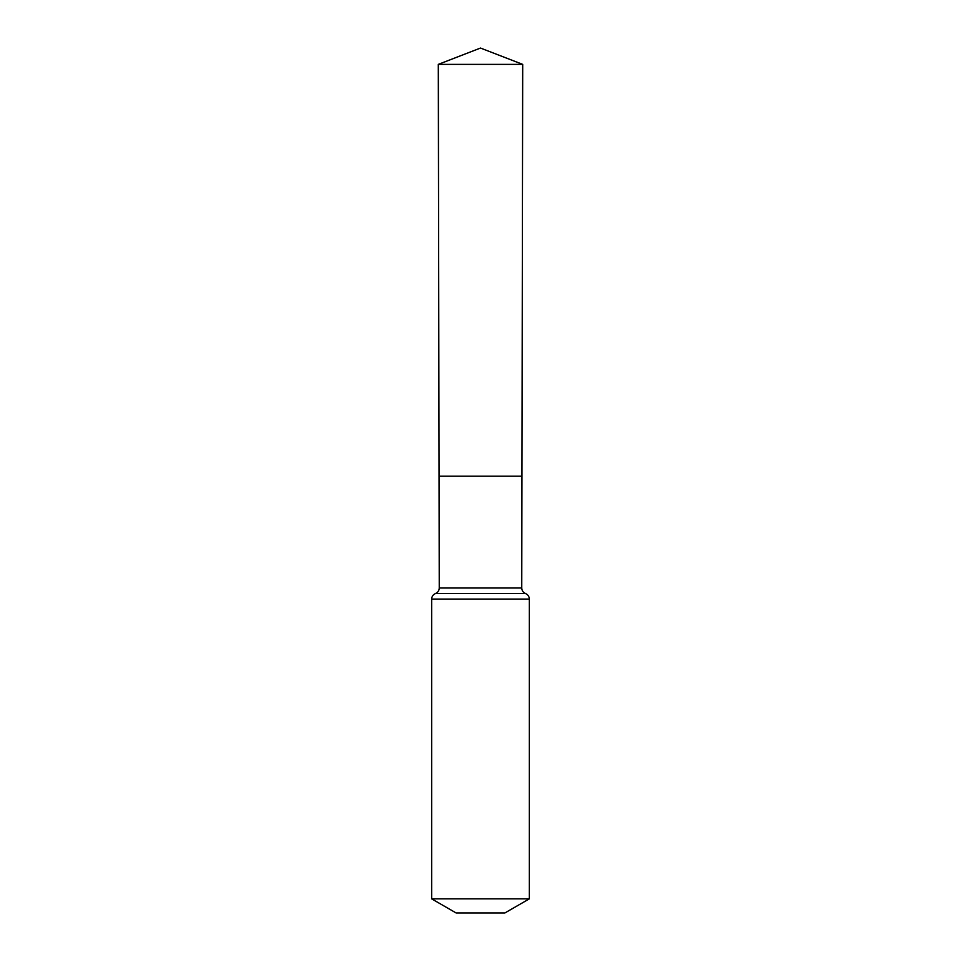 <?xml version="1.0" encoding="UTF-8"?>
<svg xmlns="http://www.w3.org/2000/svg" width="961" height="961" viewBox="0 0 961 961"><rect width="100%" height="100%" fill="white"/><g stroke="black" fill="none" stroke-linecap="round" stroke-linejoin="round"><path stroke-width="1.44" d="M521.751 588.012L521.955 476.175L439.045 476.175L438.3 64.375L522.7 64.375L521.955 476.175L439.045 476.175L439.249 588.012L521.751 588.012C521.883 590.631 523.144 592.481 525.535 593.55C527.937 594.607 529.199 596.457 529.331 599.075L529.331 898.859L504.909 912.95L456.091 912.95L431.669 898.859L529.331 898.859M480.5 476.175L521.955 476.175L522.7 64.375L480.5 48.05L438.3 64.375M431.669 898.859L431.669 599.075L529.331 599.075M431.669 599.075C431.801 596.457 433.063 594.607 435.465 593.55L525.535 593.55M435.465 593.55C437.856 592.481 439.117 590.631 439.249 588.012M480.5 48.05L522.7 64.375"/></g></svg>
